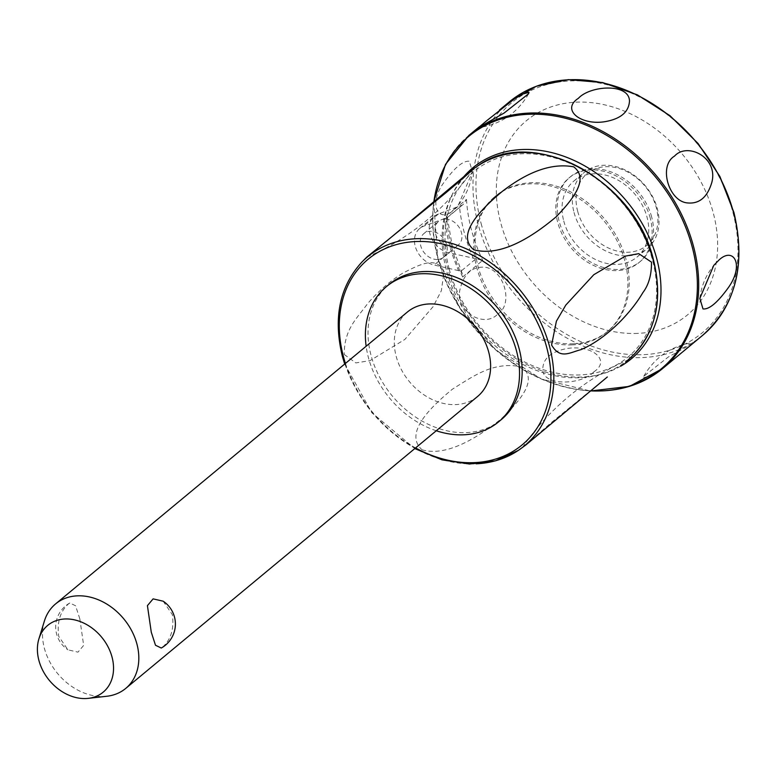 <?xml version="1.0" encoding="UTF-8"?>
<svg xmlns="http://www.w3.org/2000/svg" width="778" height="778" viewBox="0 0 778 778"><rect width="100%" height="100%" fill="white"/><g stroke="black" fill="none" stroke-linecap="round" stroke-linejoin="round"><path stroke-width="0.58" stroke-dasharray="3.89 2.92" d="M106.8 696.261A54.907 42.916 50.3 0 1 44.385 648.259A54.907 42.916 50.3 0 1 44.395 621.038M163.156 601.19L172.356 614.659C174.204 628.643 170.995 639.428 162.738 647.014L161.279 648.035M477.517 396.537A54.907 42.916 50.3 0 1 431.158 399.017A54.907 42.916 50.3 0 1 396.187 356.373A54.907 42.916 50.3 0 1 407.4 312.017M79.823 618.86L75.592 605.77L69.806 602.989L68.347 604.01C60.091 611.596 56.882 622.381 58.729 636.355L67.929 649.825L77.985 652.149L83.664 645.39L79.823 618.86M436.273 430.759A87.856 68.668 50.3 0 1 366.146 346.239M501.197 419.702A87.856 68.668 50.3 0 1 466.518 432.607A87.856 68.668 50.3 0 1 379.333 376.552A87.856 68.668 50.3 0 1 389 284.466M344.216 354.467L355.828 362.927L370.114 360.593L404.871 339.422L433.161 306.581L441.33 290.758L444.102 271.571C436.468 256.156 421.413 263.518 402.596 273.273C390.128 280.975 378.487 291.069 367.663 303.566C356.548 318.961 344.255 329.055 344.216 354.467M607.336 376.98L551.349 422.561L522.631 447.496M422.046 449.772C444.967 456.589 474.191 440.338 501.149 418.963C522.339 398.501 537.472 379.576 521.95 366.895C494.273 361.225 475.455 374.753 452.407 389.195C426.266 410.57 404.959 434.513 422.046 449.772M473.257 169.04C459.808 188.996 443.45 206.802 424.166 222.45C406.33 236.813 387.22 248.357 366.837 257.071L386.53 241.161M572.238 344.887A87.856 68.668 50.3 0 1 485.054 288.842A87.856 68.668 50.3 0 1 494.72 196.756A87.856 68.668 50.3 0 1 529.39 183.851A87.856 68.668 50.3 0 1 616.584 239.906A87.856 68.668 50.3 0 1 606.918 331.992A87.856 68.668 50.3 0 1 572.238 344.887M573.561 343.798A87.856 68.668 50.3 0 1 486.367 287.743A87.856 68.668 50.3 0 1 496.033 195.667A87.856 68.668 50.3 0 1 530.713 182.762A87.856 68.668 50.3 0 1 617.897 238.807A87.856 68.668 50.3 0 1 608.231 330.893A87.856 68.668 50.3 0 1 573.561 343.798M620.698 366.195A124.101 96.987 50.3 0 1 582.391 377.009A124.101 96.987 50.3 0 1 462.998 304.597A124.101 96.987 50.3 0 1 464.145 176.305M497.794 314.001C513.422 304.587 504.815 270.491 485.316 267.253C472.674 266.241 464.369 273.127 460.411 287.918C453.311 310.967 484.276 328.948 497.794 314.001M593.915 371.787C610.623 361.07 593.906 344.975 567.707 348.379C551.33 351.462 543.025 358.347 542.791 369.044C541.809 386.335 581.584 385.392 593.915 371.787M453.428 209.963L458.505 204.76L472.431 171.734L469.29 161.211C462.988 160.696 454.683 167.581 444.384 181.877C427.375 204.274 438.627 224.278 453.428 209.963M446.494 217.996L447.301 217.325L446.455 216.041L466.489 199.421L463.25 204.361L446.494 217.996L444.715 218.511A157.049 122.739 -129.7 0 0 449.46 244.671A157.049 122.739 -129.7 0 0 458.582 270.637L460.712 271.425L476.039 258.704L482.71 260.358L462.667 276.978L462.249 273.506L460.712 271.425M447.301 217.325L452.135 245.449L462.054 273.029M476.039 258.704L448.877 252.801A21.969 17.165 50.3 0 1 430.886 236.697A21.969 17.165 50.3 0 1 434.464 216.235A21.969 17.165 50.3 0 1 438.529 213.911L461.821 205.275M458.582 270.637L434.114 265.045A21.969 17.165 50.3 0 1 416.113 248.95A21.969 17.165 50.3 0 1 419.702 228.479A21.969 17.165 50.3 0 1 423.767 226.165L444.715 218.511M437.479 259.482A15.375 12.02 50.3 0 1 422.221 249.67A15.375 12.02 50.3 0 1 423.913 233.556A15.375 12.02 50.3 0 1 429.981 231.299A15.375 12.02 50.3 0 1 445.24 241.102A15.375 12.02 50.3 0 1 443.548 257.217A15.375 12.02 50.3 0 1 437.479 259.482M444.744 219.046A15.375 12.02 -129.7 0 0 438.675 221.302A15.375 12.02 -129.7 0 0 436.983 237.416A15.375 12.02 -129.7 0 0 452.242 247.229A15.375 12.02 -129.7 0 0 458.31 244.973A15.375 12.02 -129.7 0 0 460.002 228.858A15.375 12.02 -129.7 0 0 444.744 219.046M693.004 343.331L668.185 357.083L643.776 376.299L643.28 377.748L652.304 375.511L672.834 360.068M637.736 333.392A126.153 98.592 50.3 0 1 500.672 222.605A126.153 98.592 50.3 0 1 576.206 102.171A126.153 98.592 50.3 0 1 713.27 212.958A126.153 98.592 50.3 0 1 637.736 333.392M650.252 218.161A54.907 42.916 -129.7 0 0 615.281 175.517A54.907 42.916 -129.7 0 0 568.913 178.006A54.907 42.916 -129.7 0 0 557.709 222.362A54.907 42.916 -129.7 0 0 592.671 265.016A54.907 42.916 -129.7 0 0 639.039 262.526A54.907 42.916 -129.7 0 0 650.252 218.161M651.663 216.994A54.907 42.916 -129.7 0 0 616.691 174.35A54.907 42.916 -129.7 0 0 570.332 176.83A54.907 42.916 -129.7 0 0 559.119 221.195A54.907 42.916 -129.7 0 0 594.081 263.839A54.907 42.916 -129.7 0 0 640.45 261.35A54.907 42.916 -129.7 0 0 651.663 216.994M563.749 220.981A49.422 38.628 -129.7 0 0 595.219 259.366A49.422 38.628 -129.7 0 0 636.949 257.129A49.422 38.628 -129.7 0 0 647.033 217.208A49.422 38.628 -129.7 0 0 615.563 178.823A49.422 38.628 -129.7 0 0 573.833 181.06A49.422 38.628 -129.7 0 0 563.749 220.981M574.028 212.452A49.422 38.628 -129.7 0 0 605.498 250.837A49.422 38.628 -129.7 0 0 647.228 248.6A49.422 38.628 -129.7 0 0 657.313 208.669A49.422 38.628 -129.7 0 0 625.843 170.294A49.422 38.628 -129.7 0 0 584.113 172.531A49.422 38.628 -129.7 0 0 574.028 212.452M577.665 211.256A46.67 36.478 -129.7 0 0 628.371 252.247A46.67 36.478 -129.7 0 0 656.321 207.687A46.67 36.478 -129.7 0 0 605.605 166.696A46.67 36.478 -129.7 0 0 577.665 211.256M415.559 447.943A120.619 94.274 50.3 0 1 345.442 363.423M361.945 262.021A122.817 95.986 -129.7 0 0 342.592 355.964A122.817 95.986 -129.7 0 0 476.029 463.814M633.963 354.437A122.817 95.986 50.3 0 1 579.775 377.738A122.817 95.986 50.3 0 1 446.348 269.888A122.817 95.986 50.3 0 1 477.643 166.025M449.178 268.984A120.619 94.274 -129.7 0 0 580.232 374.918A120.619 94.274 -129.7 0 0 652.45 259.764A120.619 94.274 -129.7 0 0 521.406 153.83A120.619 94.274 -129.7 0 0 449.178 268.984M590.502 390.877A150.913 117.945 50.3 0 1 437.849 258.364A150.913 117.945 50.3 0 1 433.861 201.697M468.978 135.343A151.554 118.451 -129.7 0 0 438.043 257.771A151.554 118.451 -129.7 0 0 602.707 390.867M462.667 276.978A151.554 118.451 50.3 0 1 451.454 246.655A151.554 118.451 50.3 0 1 446.455 216.041M466.489 199.421A151.554 118.451 -129.7 0 0 471.487 230.025A151.554 118.451 -129.7 0 0 482.71 260.358M702.69 335.289A151.554 118.451 50.3 0 1 642.871 357.549A151.554 118.451 50.3 0 1 478.207 224.453A151.554 118.451 50.3 0 1 509.143 102.015M481.115 223.49A149.357 116.729 -129.7 0 0 643.396 354.661A149.357 116.729 -129.7 0 0 732.827 212.073A149.357 116.729 -129.7 0 0 570.556 80.902A149.357 116.729 -129.7 0 0 481.115 223.49M473.345 258.384A157.049 122.739 50.3 0 1 464.223 232.428A157.049 122.739 50.3 0 1 459.477 206.267M438.529 213.911L423.767 226.165M448.877 252.801L434.114 265.045M69.806 602.989A27.454 27.454 0 0 0 67.929 649.825M344.673 364.055L371.913 412.807L414.8 448.575M522.437 447.564C535.877 427.637 552.224 409.86 571.48 394.222C589.345 379.839 608.484 368.295 628.887 359.572M496.033 195.667L494.72 196.756M608.231 330.893L606.918 331.992M433.706 201.823L437.781 258.257L459.72 307.952L495.907 350.129L541.488 379.11L590.356 390.994M458.505 204.76C466.362 195.015 471.011 184.007 472.431 171.734M528.515 93.827L526.502 97.269C515.017 114.716 498.98 124.85 478.402 127.67M447.097 217.752L463.25 204.361M423.913 233.556L438.675 221.302M699.85 298.392C701.279 286.119 705.918 275.111 713.786 265.366M643.776 376.299L645.789 372.856C657.274 355.4 673.31 345.276 693.888 342.456M568.913 178.006L570.332 176.83M639.039 262.526L640.45 261.35M636.949 257.129L647.228 248.6M573.833 181.06L584.113 172.531M443.548 257.217L458.31 244.973M419.702 228.479L434.464 216.235"/><path stroke-width="1.17" d="M38.9 638.903L44.395 621.038A54.907 42.916 50.3 0 1 55.598 603.903A54.907 42.916 50.3 0 1 101.957 601.413A54.907 42.916 50.3 0 1 136.928 644.058A54.907 42.916 50.3 0 1 125.715 688.423A54.907 42.916 50.3 0 1 106.8 696.261L88.235 698.362A43.403 33.921 50.3 0 1 38.9 660.415A43.403 33.921 50.3 0 1 38.9 638.903A43.403 33.921 50.3 0 1 75.476 620.095A43.403 33.921 50.3 0 1 112.042 657.099A43.403 33.921 50.3 0 1 88.235 698.362M151.272 632.164L147.421 605.634L153.11 598.875L163.156 601.19A27.454 27.454 0 0 1 161.279 648.035L155.493 645.244L151.272 632.164M55.598 603.903L407.4 312.017A54.907 42.916 50.3 0 1 453.769 309.527A54.907 42.916 50.3 0 1 488.73 352.171A54.907 42.916 50.3 0 1 477.517 396.537L125.715 688.423M366.146 346.239A87.856 68.668 50.3 0 1 386.355 286.654A87.856 68.668 50.3 0 1 421.034 273.759A87.856 68.668 50.3 0 1 508.229 329.804A87.856 68.668 50.3 0 1 498.562 421.89A87.856 68.668 50.3 0 1 463.882 434.795A87.856 68.668 50.3 0 1 436.273 430.759M386.355 286.654L389 284.466A87.856 68.668 50.3 0 1 423.67 271.571A87.856 68.668 50.3 0 1 510.864 327.616A87.856 68.668 50.3 0 1 501.197 419.702L498.562 421.89M651.517 262.157C651.585 274.858 648.687 285.02 642.832 292.674C637.085 302.467 629.344 312.299 619.599 322.17C606.5 335.104 593.604 344.275 580.923 349.662C569.632 352.531 560.209 359.718 551.592 345.053L556.396 321.178L565.82 305.064L593.818 274.692L625.395 256.108L638.757 253.657L651.517 262.157M476.029 463.814A122.817 95.986 -129.7 0 0 518.274 450.433L525.734 445.065L607.336 376.98M633.963 354.437C656.34 329.998 662.866 298.548 653.52 260.076C635.451 180.146 532.619 124.85 477.643 166.025A122.817 95.986 50.3 0 1 653.316 260.494A122.817 95.986 50.3 0 1 633.963 354.437L625.658 362.198M473.763 249.748C457.114 235.899 475.951 213.415 502.267 191.417C528.573 171.072 552.37 162.884 573.678 166.832C588.333 177.909 575.778 196.678 555.842 217.091C529.41 239.284 499.262 256.691 473.763 249.748M386.53 241.161L469.97 171.539C479.19 164.323 462.861 178.512 445.804 192.856L366.837 257.071L361.945 262.021C339.568 286.46 333.052 317.91 342.388 356.392L344.673 364.055M469.97 171.539L473.257 169.04M464.145 176.305A124.101 96.987 50.3 0 1 521.873 149.551A124.101 96.987 50.3 0 1 648.619 236.055A124.101 96.987 50.3 0 1 620.698 366.195M486.804 120.639L519.432 94.945L529.011 92.378L528.515 93.827L504.105 113.043L478.402 127.67L486.804 120.639M578.375 98.329C590.249 85.337 629.227 82.964 629.49 101.082C628.78 112.178 620.474 119.063 604.584 121.738C580.194 125.511 560.967 109.406 578.375 98.329M674.497 156.125C687.451 141.82 718.318 157.448 711.88 182.208C707.426 197.398 699.13 204.283 686.974 202.873C668.681 200.88 658.276 165.85 674.497 156.125M718.862 260.153C733.683 245.974 744.877 265.035 727.907 288.249C717.326 302.788 709.021 309.673 702.991 308.915L699.85 298.392L713.786 265.366L718.862 260.153M602.707 390.867A151.554 118.451 -129.7 0 0 662.525 368.616L702.69 335.289A151.554 118.451 50.3 0 0 733.625 212.861A151.554 118.451 50.3 0 0 568.961 79.764A151.554 118.451 50.3 0 0 509.143 102.015L499.457 110.058M345.442 363.423A120.619 94.274 50.3 0 1 343.458 356.694A120.619 94.274 50.3 0 1 415.685 241.55A120.619 94.274 50.3 0 1 546.73 347.474A120.619 94.274 50.3 0 1 474.512 462.628A120.619 94.274 50.3 0 1 415.559 447.943M414.8 448.575L442.001 459.847L469.484 464.028L495.479 460.829L518.274 450.433A122.817 95.986 -129.7 0 0 549.569 346.57A122.817 95.986 -129.7 0 0 467.111 249.184A122.817 95.986 -129.7 0 0 361.945 262.021M433.861 201.697A150.913 117.945 50.3 0 1 528.204 114.298A150.913 117.945 50.3 0 1 692.167 246.83A150.913 117.945 50.3 0 1 601.802 390.896A150.913 117.945 50.3 0 1 590.502 390.877M590.356 390.994L629.528 386.374L662.525 368.616A151.554 118.451 -129.7 0 0 693.461 246.188A151.554 118.451 -129.7 0 0 528.797 113.092A151.554 118.451 -129.7 0 0 468.978 135.343L445.512 164.362L433.706 201.823M477.643 166.025L473.063 169.118M479.287 126.795L468.978 135.343M509.143 102.015L536.324 86.261L568.261 79.638L602.765 82.585L637.454 94.887L669.965 115.669L698.09 143.502L719.903 176.499L733.897 212.384C746.209 264.413 735.803 305.384 702.69 335.289"/></g></svg>
